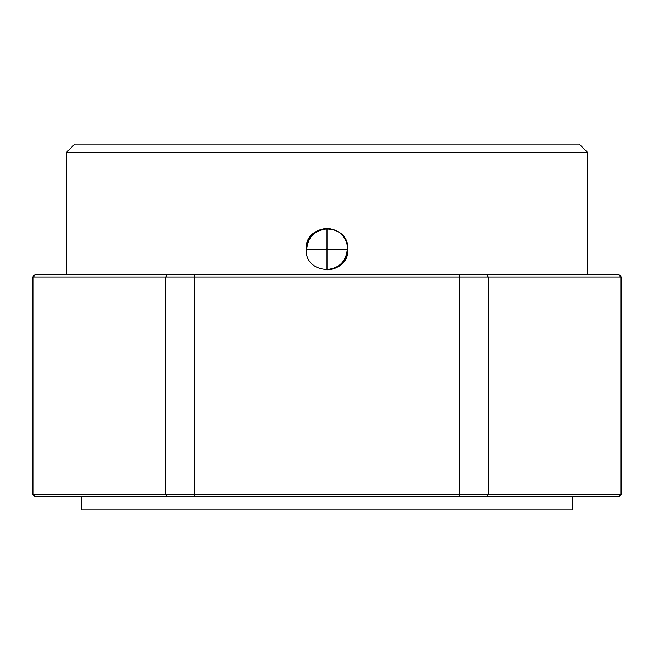 <?xml version="1.0" encoding="UTF-8"?>
<svg xmlns="http://www.w3.org/2000/svg" width="654" height="654" viewBox="0 0 654 654"><rect width="100%" height="100%" fill="white"/><g stroke="black" fill="none" stroke-linecap="round" stroke-linejoin="round"><path stroke-width="0.98" d="M74.744 144.117L579.256 144.117L587.668 152.521L66.332 152.521L74.744 144.117M81.595 496.721L81.595 509.883L572.405 509.883L572.405 496.721M327 270.061C339.622 268.835 346.571 261.894 347.838 249.239C346.595 236.568 339.655 229.619 327 228.385C314.345 229.644 307.396 236.584 306.162 249.223C304.878 276.053 349.056 276.143 347.838 249.239C349.097 222.303 304.87 222.401 306.162 249.223M618.349 274.443L620.834 276.969L32.7 276.969L35.226 274.443L327 274.868L618.774 274.443L621.3 276.969L620.834 276.969L620.834 494.195L621.3 494.195L621.3 276.969M327 249.91L327 269.489C339.303 268.287 346.056 261.535 347.274 249.223L327.687 249.223L327 249.91L327.687 249.223M327 228.949C314.697 230.151 307.944 236.912 306.726 249.223C307.944 236.912 314.697 230.151 327 228.949L327 248.536L326.313 249.223L327 248.536M306.726 249.223L326.313 249.223M32.7 494.195L620.834 494.195L618.349 496.721L35.226 496.721L32.7 494.195L32.7 276.969M35.651 274.443L33.166 276.969L33.166 494.195L35.651 496.721M167.588 274.443L165.707 276.969L165.707 494.195L167.588 496.721M195.064 274.443L194.467 276.969L194.467 494.195L195.064 496.721M458.936 274.443L459.533 276.969L459.533 494.195L458.936 496.721M486.413 274.443L488.293 276.969L488.293 494.195L486.413 496.721M621.3 494.195L618.774 496.721L620.834 494.195M66.332 274.443L66.332 152.521M587.668 152.521L587.668 274.443"/></g></svg>
